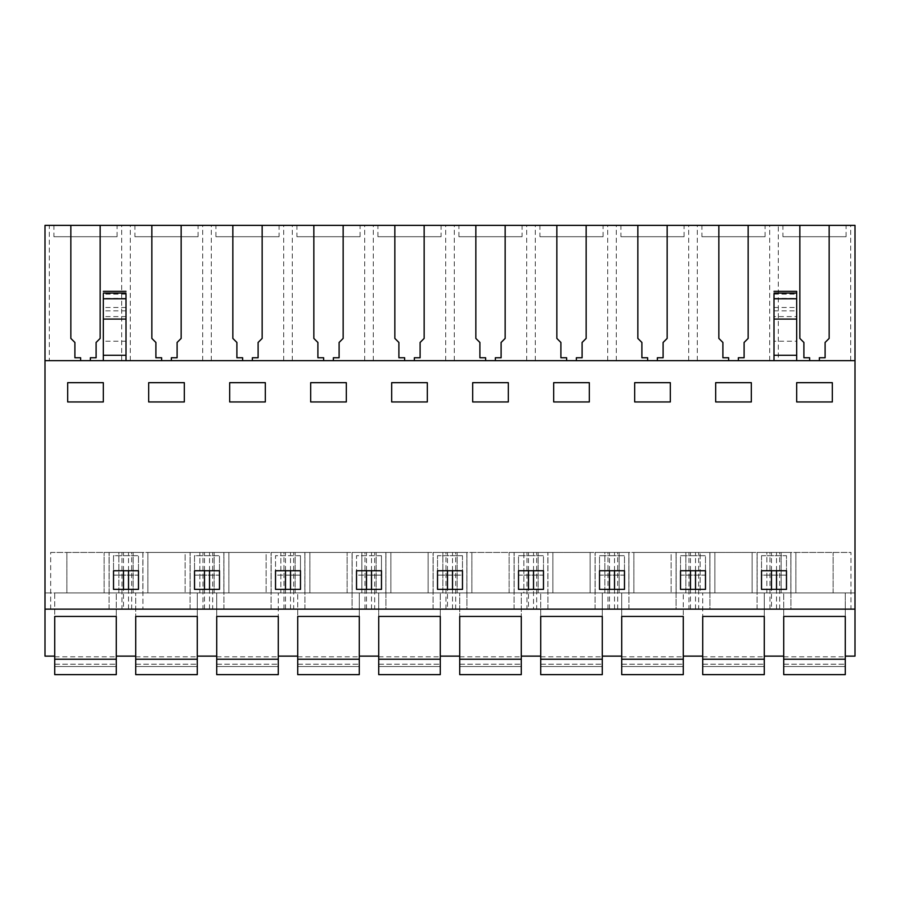 <?xml version="1.0" encoding="UTF-8"?>
<svg xmlns="http://www.w3.org/2000/svg" width="900" height="900" viewBox="0 0 900 900"><rect width="100%" height="100%" fill="white"/><g stroke="black" fill="none" stroke-linecap="round" stroke-linejoin="round"><path stroke-width="0.67" stroke-dasharray="4.5 3.38" d="M783.72 616.433L845.28 616.433L783.72 616.433L783.72 656.123L783.72 592.942L783.72 659.239L845.28 659.239L783.72 659.239L783.72 674.629L783.72 666.529L783.72 674.629L845.28 674.629L845.28 592.942L845.28 656.123L855 656.123L855 592.942L54.72 592.942L54.72 656.123L45 656.123L45 225.371L855 225.371L855 360.641L45 360.641L49.297 360.641L49.297 225.371M855 609.143L45 609.143M783.72 656.123L764.28 656.123L764.28 592.942L764.28 616.433L702.72 616.433L702.72 592.942L702.72 656.123L683.28 656.123L683.28 592.942L683.28 616.433L621.72 616.433L621.72 592.942L621.72 656.123L602.28 656.123L602.28 592.942L602.28 616.433L540.72 616.433L540.72 592.942L540.72 656.123L521.28 656.123L521.28 592.942L521.28 616.433L459.72 616.433L459.72 592.942L459.72 656.123L440.28 656.123L440.28 592.942L440.28 616.433L378.72 616.433L378.72 592.942L378.72 656.123L359.28 656.123L359.28 592.942L359.28 616.433L297.72 616.433L297.72 592.942L297.72 656.123L278.28 656.123L278.28 592.942L278.28 616.433L216.72 616.433L216.72 592.942L216.72 656.123L197.28 656.123L197.28 592.942L197.28 616.433L135.72 616.433L135.72 592.942L135.72 656.123L116.28 656.123L116.28 592.942L116.28 616.433L54.72 616.433L54.72 592.942L45 592.942L855 592.942L855 360.641L819.36 360.641L819.36 357.75L825.109 357.75L825.109 342.461L829.159 338.411L829.159 225.371M121.95 609.143L50.67 609.143L121.95 609.143L121.95 552.442L50.67 552.442L50.67 609.143M142.931 609.143L126 609.143L142.931 609.143L142.931 552.442L109.069 552.442L142.931 552.442L142.931 609.143M123.48 609.143L109.069 609.143L123.48 609.143L123.48 589.376M698.67 609.143L769.95 609.143L698.67 609.143L698.67 552.442L769.95 552.442L769.95 609.143M212.67 609.143L283.95 609.143L212.67 609.143L212.67 552.442L283.95 552.442L283.95 609.143M352.069 609.143L369 609.143L352.069 609.143L352.069 552.442L369 552.442L352.069 552.442L352.069 609.143M385.931 609.143L369 609.143L385.931 609.143L385.931 552.442L369 552.442L385.931 552.442L385.931 609.143M288 609.143L271.069 609.143L288 609.143M207 609.143L190.069 609.143L207 609.143M202.95 609.143L131.67 609.143L202.95 609.143L202.95 552.442L131.67 552.442L131.67 609.143M447.48 609.143L433.069 609.143L447.48 609.143L447.48 589.376M466.931 609.143L450 609.143L466.931 609.143L466.931 552.442L450 552.442L466.931 552.442L466.931 609.143M533.52 609.143L547.931 609.143L531 609.143L533.52 609.143L533.52 589.376M528.48 609.143L514.069 609.143L528.48 609.143L528.48 589.376M688.95 609.143L617.67 609.143L688.95 609.143L688.95 552.442L617.67 552.442L617.67 609.143M676.069 609.143L693 609.143L676.069 609.143L676.069 552.442L693 552.442L676.069 552.442L676.069 609.143M709.931 609.143L693 609.143L709.931 609.143L709.931 552.442L693 552.442L709.931 552.442L709.931 609.143M612 609.143L595.069 609.143L612 609.143M526.95 609.143L455.67 609.143L526.95 609.143L526.95 552.442L455.67 552.442L455.67 609.143M536.67 609.143L607.95 609.143L536.67 609.143L536.67 552.442L607.95 552.442L607.95 609.143M771.48 609.143L757.069 609.143L771.48 609.143L771.48 589.376M790.931 609.143L774 609.143L790.931 609.143L790.931 552.442L774 552.442L790.931 552.442L790.931 609.143M293.67 609.143L364.95 609.143L293.67 609.143L293.67 552.442L364.95 552.442L364.95 609.143M850.95 609.143L779.67 609.143L850.95 609.143L850.95 552.442L779.67 552.442L779.67 609.143M374.67 609.143L445.95 609.143L374.67 609.143L374.67 552.442L445.95 552.442L445.95 609.143M49.297 360.641L778.298 360.641L778.298 225.371M855 360.641L778.298 360.641M103.32 401.951L103.32 382.579L67.68 382.579L67.68 401.951L103.32 401.951L67.68 401.951L67.68 382.579L103.32 382.579L103.32 401.951L67.68 401.951L67.68 382.669L103.32 382.669L103.32 401.951M113.524 575.123L138.476 575.123L138.476 555.683L113.524 555.683L113.524 575.123L138.476 575.123L138.476 555.683L113.524 555.683L113.524 575.123M589.32 401.951L589.32 382.579L553.68 382.579L553.68 401.951L589.32 401.951L553.68 401.951L553.68 382.579L589.32 382.579L589.32 401.951L553.68 401.951L553.68 382.669L589.32 382.669L589.32 401.951M381.476 555.683L381.476 575.123L369 575.123L381.476 575.123L381.476 555.683L356.524 555.683L356.524 575.123L369 575.123L356.524 575.123L356.524 555.683L381.476 555.683M427.32 401.951L391.68 401.951L427.32 401.951L427.32 382.579L391.68 382.579L391.68 401.951L427.32 401.951L427.32 382.579L391.68 382.579L391.68 401.951L391.68 382.669L427.32 382.669L427.32 401.951M300.476 555.683L300.476 575.123L288 575.123L300.476 575.123L300.476 555.683L275.524 555.683L275.524 575.123L288 575.123L275.524 575.123L275.524 555.683L300.476 555.683M194.524 575.123L219.476 575.123L219.476 555.683L194.524 555.683L194.524 575.123L219.476 575.123L219.476 555.683L194.524 555.683L194.524 575.123M184.32 401.951L148.68 401.951L184.32 401.951L184.32 382.579L148.68 382.579L148.68 401.951L184.32 401.951L184.32 382.579L148.68 382.579L148.68 401.951L148.68 382.669L184.32 382.669L184.32 401.951M346.32 401.951L310.68 401.951L346.32 401.951L346.32 382.579L310.68 382.579L310.68 401.951L346.32 401.951L346.32 382.579L310.68 382.579L310.68 401.951L310.68 382.669L346.32 382.669L346.32 401.951M462.476 555.683L437.524 555.683L437.524 575.123L462.476 575.123L462.476 555.683L437.524 555.683L437.524 575.123L462.476 575.123L462.476 555.683M472.68 382.579L508.32 382.579L508.32 401.951L472.68 401.951L508.32 401.951L472.68 401.951L472.68 382.579L508.32 382.579L508.32 401.951L508.32 382.669L472.68 382.669L472.68 401.951L472.68 382.579M693 555.683L680.524 555.683L680.524 575.123L705.476 575.123L705.476 555.683L680.524 555.683L680.524 575.123L705.476 575.123L705.476 555.683L693 555.683M715.68 382.579L751.32 382.579L751.32 401.951L715.68 401.951L751.32 401.951L715.68 401.951L715.68 382.579L751.32 382.579L751.32 401.951L751.32 382.669L715.68 382.669L715.68 401.951L715.68 382.579M612 555.683L599.524 555.683L599.524 575.123L624.476 575.123L624.476 555.683L599.524 555.683L599.524 575.123L624.476 575.123L624.476 555.683L612 555.683M531 555.683L518.524 555.683L518.524 575.123L543.476 575.123L543.476 555.683L518.524 555.683L518.524 575.123L543.476 575.123L543.476 555.683L531 555.683M670.32 401.951L634.68 401.951L670.32 401.951L670.32 382.579L634.68 382.579L634.68 401.951L670.32 401.951L670.32 382.579L634.68 382.579L634.68 401.951L634.68 382.669L670.32 382.669L670.32 401.951M761.524 555.683L761.524 575.123L786.476 575.123L786.476 555.683L761.524 555.683L761.524 575.123L786.476 575.123L786.476 555.683L761.524 555.683M832.32 401.951L832.32 382.579L796.68 382.579L796.68 401.951L832.32 401.951L796.68 401.951L796.68 382.579L832.32 382.579L832.32 401.951L796.68 401.951L796.68 382.669L832.32 382.669L832.32 401.951M229.68 382.579L265.32 382.579L265.32 401.951L229.68 401.951L265.32 401.951L229.68 401.951L229.68 382.579L265.32 382.579L265.32 401.951L265.32 382.669L229.68 382.669L229.68 401.951L229.68 382.579M66.87 592.942L104.13 592.942L66.87 592.942L66.87 552.442L66.87 592.942M757.148 592.942L774 592.942L766.867 592.942L766.867 552.442L757.148 552.442L774 552.442L757.069 552.442L790.852 552.442L790.852 592.942L790.852 552.442L766.867 552.442L766.867 592.942L757.148 592.942L757.148 552.442L757.148 592.942M781.133 592.942L790.852 592.942L781.133 592.942L781.133 552.442L781.133 592.942M126 592.942L118.867 592.942L118.867 552.442L109.147 552.442L126 552.442L118.867 552.442L118.867 592.942L142.852 592.942L142.852 552.442L126 552.442L142.852 552.442L142.852 592.942L126 592.942M190.148 592.942L199.868 592.942L199.868 552.442L190.148 552.442L207 552.442L190.069 552.442L223.931 552.442L199.868 552.442L199.868 592.942L223.852 592.942L223.852 552.442L207 552.442L223.852 552.442L223.852 592.942L190.148 592.942L190.148 552.442L190.148 592.942M228.87 592.942L266.13 592.942L228.87 592.942L228.87 552.442L228.87 592.942M271.148 592.942L280.868 592.942L280.868 552.442L271.148 552.442L288 552.442L271.069 552.442L304.931 552.442L280.868 552.442L280.868 592.942L304.853 592.942L304.853 552.442L288 552.442L304.853 552.442L304.853 592.942L271.148 592.942L271.148 552.442L271.148 592.942M471.87 592.942L509.13 592.942L471.87 592.942L471.87 552.442L471.87 592.942M700.133 592.942L709.852 592.942L709.852 552.442L693 552.442L709.852 552.442L709.852 592.942L685.867 592.942L685.867 552.442L676.148 552.442L693 552.442L685.867 552.442L685.867 592.942L676.148 592.942L700.133 592.942L700.133 552.442L700.133 592.942M633.87 592.942L671.13 592.942L633.87 592.942L633.87 552.442L633.87 592.942M595.148 592.942L612 592.942L604.867 592.942L604.867 552.442L595.148 552.442L612 552.442L595.069 552.442L628.931 552.442L612 552.442L628.852 552.442L628.852 592.942L628.852 552.442L604.867 552.442L604.867 592.942L595.148 592.942L595.148 552.442L595.148 592.942M619.133 592.942L628.852 592.942L619.133 592.942L619.133 552.442L619.133 592.942M752.13 592.942L714.87 592.942L752.13 592.942L752.13 552.442L714.87 552.442L714.87 592.942L714.87 552.442L752.13 552.442L752.13 592.942M590.13 592.942L552.87 592.942L590.13 592.942L590.13 552.442L552.87 552.442L552.87 592.942L552.87 552.442L590.13 552.442L590.13 592.942M352.147 592.942L361.868 592.942L361.868 552.442L352.147 552.442L369 552.442L361.868 552.442L361.868 592.942L385.853 592.942L385.853 552.442L369 552.442L385.853 552.442L385.853 592.942L352.147 592.942L352.147 552.442L352.147 592.942M428.13 592.942L390.87 592.942L428.13 592.942L428.13 552.442L390.87 552.442L390.87 592.942L390.87 552.442L428.13 552.442L428.13 592.942M309.87 592.942L347.13 592.942L309.87 592.942L309.87 552.442L309.87 592.942M457.132 592.942L466.853 592.942L466.853 552.442L433.069 552.442L466.853 552.442L466.853 592.942L442.868 592.942L442.868 552.442L433.147 552.442L450 552.442L442.868 552.442L442.868 592.942L433.147 592.942L457.132 592.942L457.132 552.442L457.132 592.942M538.132 592.942L547.852 592.942L547.852 552.442L531 552.442L547.931 552.442L514.069 552.442L547.852 552.442L547.852 592.942L523.868 592.942L523.868 552.442L514.148 552.442L531 552.442L523.868 552.442L523.868 592.942L514.148 592.942L538.132 592.942L538.132 552.442L538.132 592.942M147.87 592.942L185.13 592.942L147.87 592.942L147.87 552.442L147.87 592.942M795.87 592.942L833.13 592.942L795.87 592.942L795.87 552.442L795.87 592.942M799.841 225.371L799.841 338.411L803.891 342.461L803.891 357.75L809.64 357.75L809.64 360.641L738.36 360.641L738.36 357.75L744.109 357.75L744.109 342.461L748.159 338.411L748.159 225.371M718.841 225.371L718.841 338.411L722.891 342.461L722.891 357.75L728.64 357.75L728.64 360.641L738.36 360.641M728.64 360.641L657.36 360.641L657.36 357.75L663.109 357.75L663.109 342.461L667.159 338.411L667.159 225.371M637.841 225.371L637.841 338.411L641.891 342.461L641.891 357.75L647.64 357.75L647.64 360.641L657.36 360.641M647.64 360.641L576.36 360.641L576.36 357.75L582.109 357.75L582.109 342.461L586.159 338.411L586.159 225.371M556.841 225.371L556.841 338.411L560.891 342.461L560.891 357.75L566.64 357.75L566.64 360.641L576.36 360.641M566.64 360.641L495.36 360.641L495.36 357.75L501.109 357.75L501.109 342.461L505.159 338.411L505.159 225.371M475.841 225.371L475.841 338.411L479.891 342.461L479.891 357.75L485.64 357.75L485.64 360.641L495.36 360.641M485.64 360.641L414.36 360.641L414.36 357.75L420.109 357.75L420.109 342.461L424.159 338.411L424.159 225.371M394.841 225.371L394.841 338.411L398.891 342.461L398.891 357.75L404.64 357.75L404.64 360.641L414.36 360.641M404.64 360.641L333.36 360.641L333.36 357.75L339.109 357.75L339.109 342.461L343.159 338.411L343.159 225.371M313.841 225.371L313.841 338.411L317.891 342.461L317.891 357.75L323.64 357.75L323.64 360.641L333.36 360.641M323.64 360.641L252.36 360.641L252.36 357.75L258.109 357.75L258.109 342.461L262.159 338.411L262.159 225.371M232.841 225.371L232.841 338.411L236.891 342.461L236.891 357.75L242.64 357.75L242.64 360.641L252.36 360.641M242.64 360.641L171.36 360.641L171.36 357.75L177.109 357.75L177.109 342.461L181.159 338.411L181.159 225.371M151.841 225.371L151.841 338.411L155.891 342.461L155.891 357.75L161.64 357.75L161.64 360.641L171.36 360.641M161.64 360.641L90.36 360.641L90.36 357.75L96.109 357.75L96.109 342.461L100.159 338.411L100.159 225.371M70.841 225.371L70.841 338.411L74.891 342.461L74.891 357.75L80.64 357.75L80.64 360.641L90.36 360.641M80.64 360.641L45 360.641M809.64 360.641L819.36 360.641M126 293.074L126 360.641L103.32 360.641L103.32 293.074M126 360.641L103.32 360.641M774 360.641L796.68 360.641L774 360.641L774 316.575L796.68 316.575L796.68 341.201L774 341.201M53.91 225.371L117.09 225.371L53.91 225.371L53.91 236.711L117.09 236.711L53.91 236.711M134.91 225.371L198.09 225.371L134.91 225.371L134.91 236.711L198.09 236.711L134.91 236.711M279.09 225.371L215.91 225.371L279.09 225.371L279.09 236.711L215.91 236.711L279.09 236.711M441.09 225.371L377.91 225.371L441.09 225.371L441.09 236.711L377.91 236.711L441.09 236.711M701.91 225.371L765.09 225.371L701.91 225.371L701.91 236.711L765.09 236.711L701.91 236.711M782.91 225.371L846.09 225.371L782.91 225.371L782.91 236.711L846.09 236.711L782.91 236.711M296.91 225.371L360.09 225.371L296.91 225.371L296.91 236.711L360.09 236.711L296.91 236.711M620.91 225.371L684.09 225.371L620.91 225.371L620.91 236.711L684.09 236.711L620.91 236.711M522.09 225.371L458.91 225.371L522.09 225.371L522.09 236.711L458.91 236.711L522.09 236.711M539.91 225.371L603.09 225.371L539.91 225.371L539.91 236.711L603.09 236.711L539.91 236.711M850.702 360.641L850.702 225.371M50.67 552.442L121.95 552.442M109.069 609.143L109.069 552.442L109.069 609.143M126 570.746L138.476 570.746L138.476 589.376L113.524 589.376L113.524 570.746L126 570.746M128.52 609.143L128.52 589.376M128.52 570.746L128.52 552.442M123.48 570.746L123.48 552.442M769.95 552.442L698.67 552.442M283.95 552.442L212.67 552.442M366.48 609.143L366.48 589.376M366.48 570.746L366.48 552.442M369 570.746L381.476 570.746L381.476 589.376L356.524 589.376L356.524 570.746L369 570.746M371.52 609.143L371.52 589.376M371.52 570.746L371.52 552.442M271.069 609.143L271.069 552.442L271.069 609.143M304.931 609.143L304.931 552.442L304.931 609.143M288 570.746L300.476 570.746L300.476 589.376L275.524 589.376L275.524 570.746L288 570.746M290.52 609.143L290.52 589.376M290.52 570.746L290.52 552.442M285.48 609.143L285.48 589.376M285.48 570.746L285.48 552.442M190.069 609.143L190.069 552.442L190.069 609.143M223.931 609.143L223.931 552.442L223.931 609.143M207 570.746L219.476 570.746L219.476 589.376L194.524 589.376L194.524 570.746L207 570.746M209.52 609.143L209.52 589.376M209.52 570.746L209.52 552.442M204.48 609.143L204.48 589.376M204.48 570.746L204.48 552.442M131.67 552.442L202.95 552.442M447.48 570.746L447.48 552.442M452.52 609.143L452.52 589.376M452.52 570.746L452.52 552.442M433.069 609.143L433.069 552.442L433.069 609.143M450 570.746L462.476 570.746L462.476 589.376L437.524 589.376L437.524 570.746L450 570.746M533.52 570.746L533.52 552.442M547.931 609.143L547.931 552.442L547.931 609.143M528.48 570.746L528.48 552.442M514.069 609.143L514.069 552.442L514.069 609.143M531 570.746L543.476 570.746L543.476 589.376L518.524 589.376L518.524 570.746L531 570.746M617.67 552.442L688.95 552.442M690.48 609.143L690.48 589.376M690.48 570.746L690.48 552.442M693 570.746L705.476 570.746L705.476 589.376L680.524 589.376L680.524 570.746L693 570.746M695.52 609.143L695.52 589.376M695.52 570.746L695.52 552.442M595.069 609.143L595.069 552.442L595.069 609.143M628.931 609.143L628.931 552.442L628.931 609.143M612 570.746L624.476 570.746L624.476 589.376L599.524 589.376L599.524 570.746L612 570.746M614.52 609.143L614.52 589.376M614.52 570.746L614.52 552.442M609.48 609.143L609.48 589.376M609.48 570.746L609.48 552.442M455.67 552.442L526.95 552.442M607.95 552.442L536.67 552.442M776.52 609.143L776.52 589.376M776.52 570.746L776.52 552.442M771.48 570.746L771.48 552.442M757.069 609.143L757.069 552.442L757.069 609.143M774 589.376L761.524 589.376L761.524 570.746L786.476 570.746L786.476 589.376L774 589.376M364.95 552.442L293.67 552.442M779.67 552.442L850.95 552.442M445.95 552.442L374.67 552.442M121.703 360.641L121.703 225.371M769.702 360.641L769.702 225.371M130.297 360.641L130.297 225.371M202.703 360.641L202.703 225.371M211.297 360.641L211.297 225.371M283.702 360.641L283.702 225.371M292.298 360.641L292.298 225.371M364.702 360.641L364.702 225.371M373.298 360.641L373.298 225.371M445.702 360.641L445.702 225.371M454.298 360.641L454.298 225.371M526.702 360.641L526.702 225.371M535.298 360.641L535.298 225.371M607.702 360.641L607.702 225.371M616.298 360.641L616.298 225.371M688.702 360.641L688.702 225.371M697.298 360.641L697.298 225.371M104.13 592.942L104.13 552.442L104.13 592.942M66.87 552.442L104.13 552.442L66.87 552.442M133.132 592.942L133.132 552.442L133.132 592.942M109.147 592.942L109.147 552.442L109.147 592.942M214.132 592.942L214.132 552.442L214.132 592.942M228.87 552.442L266.13 552.442L266.13 592.942L266.13 552.442L228.87 552.442M295.132 592.942L295.132 552.442L295.132 592.942M509.13 592.942L509.13 552.442L509.13 592.942M471.87 552.442L509.13 552.442L471.87 552.442M676.148 592.942L676.148 552.442L676.148 592.942M633.87 552.442L671.13 552.442L671.13 592.942L671.13 552.442L633.87 552.442M376.132 592.942L376.132 552.442L376.132 592.942M347.13 592.942L347.13 552.442L347.13 592.942M309.87 552.442L347.13 552.442L309.87 552.442M433.147 592.942L433.147 552.442L433.147 592.942M514.148 592.942L514.148 552.442L514.148 592.942M147.87 552.442L185.13 552.442L185.13 592.942L185.13 552.442L147.87 552.442M833.13 592.942L833.13 552.442L833.13 592.942M795.87 552.442L833.13 552.442L795.87 552.442M126 341.201L103.32 341.201M774 316.575L774 293.074M796.68 360.641L796.68 341.201M774 310.849L796.68 310.849L796.68 316.575M796.68 310.849L796.68 291.33M117.09 236.711L117.09 225.371M198.09 236.711L198.09 225.371M215.91 236.711L215.91 225.371M377.91 236.711L377.91 225.371M765.09 236.711L765.09 225.371M846.09 236.711L846.09 225.371M360.09 236.711L360.09 225.371M684.09 236.711L684.09 225.371M458.91 236.711L458.91 225.371M603.09 236.711L603.09 225.371M116.28 616.433L54.72 616.433L54.72 659.239L116.28 659.239L54.72 659.239L54.72 674.629L54.72 666.529L54.72 674.629L116.28 674.629L116.28 616.433L116.28 656.123M116.28 666.529L116.28 656.809L116.28 666.529L54.72 666.529L54.72 656.809L54.72 666.529L116.28 666.529M54.72 659.239L116.28 659.239M54.72 616.433L54.72 656.123M54.72 674.629L116.28 674.629L54.72 674.629M197.28 616.433L135.72 616.433L135.72 659.239L197.28 659.239L135.72 659.239L135.72 674.629L135.72 666.529L135.72 674.629L197.28 674.629L197.28 616.433L197.28 656.123M197.28 666.529L197.28 656.809L197.28 666.529L135.72 666.529L135.72 656.809L135.72 666.529L197.28 666.529M135.72 659.239L197.28 659.239M135.72 616.433L135.72 656.123M135.72 674.629L197.28 674.629L135.72 674.629M278.28 616.433L216.72 616.433L216.72 659.239L278.28 659.239L216.72 659.239L216.72 674.629L216.72 666.529L216.72 674.629L278.28 674.629L278.28 616.433L278.28 656.123M278.28 666.529L278.28 656.809L278.28 666.529L216.72 666.529L216.72 656.809L216.72 666.529L278.28 666.529M216.72 659.239L278.28 659.239M216.72 616.433L216.72 656.123M216.72 674.629L278.28 674.629L216.72 674.629M359.28 616.433L297.72 616.433L297.72 659.239L359.28 659.239L297.72 659.239L297.72 674.629L297.72 666.529L297.72 674.629L359.28 674.629L359.28 616.433L359.28 656.123M359.28 666.529L359.28 656.809L359.28 666.529L297.72 666.529L297.72 656.809L297.72 666.529L359.28 666.529M297.72 659.239L359.28 659.239M297.72 616.433L297.72 656.123M297.72 674.629L359.28 674.629L297.72 674.629M440.28 616.433L378.72 616.433L378.72 659.239L440.28 659.239L378.72 659.239L378.72 674.629L378.72 666.529L378.72 674.629L440.28 674.629L440.28 616.433L440.28 656.123M440.28 666.529L440.28 656.809L440.28 666.529L378.72 666.529L378.72 656.809L378.72 666.529L440.28 666.529M378.72 659.239L440.28 659.239M378.72 616.433L378.72 656.123M378.72 674.629L440.28 674.629L378.72 674.629M521.28 616.433L459.72 616.433L459.72 659.239L521.28 659.239L459.72 659.239L459.72 674.629L459.72 666.529L459.72 674.629L521.28 674.629L521.28 616.433L521.28 656.123M521.28 666.529L521.28 656.809L521.28 666.529L459.72 666.529L459.72 656.809L459.72 666.529L521.28 666.529M459.72 659.239L521.28 659.239M459.72 616.433L459.72 656.123M459.72 674.629L521.28 674.629L459.72 674.629M602.28 616.433L540.72 616.433L540.72 659.239L602.28 659.239L540.72 659.239L540.72 674.629L540.72 666.529L540.72 674.629L602.28 674.629L602.28 616.433L602.28 656.123M602.28 666.529L602.28 656.809L602.28 666.529L540.72 666.529L540.72 656.809L540.72 666.529L602.28 666.529M540.72 659.239L602.28 659.239M540.72 616.433L540.72 656.123M540.72 674.629L602.28 674.629L540.72 674.629M683.28 616.433L621.72 616.433L621.72 659.239L683.28 659.239L621.72 659.239L621.72 674.629L621.72 666.529L621.72 674.629L683.28 674.629L683.28 616.433L683.28 656.123M683.28 666.529L683.28 656.809L683.28 666.529L621.72 666.529L621.72 656.809L621.72 666.529L683.28 666.529M621.72 659.239L683.28 659.239M621.72 616.433L621.72 656.123M621.72 674.629L683.28 674.629L621.72 674.629M764.28 616.433L702.72 616.433L702.72 659.239L764.28 659.239L702.72 659.239L702.72 674.629L702.72 666.529L702.72 674.629L764.28 674.629L764.28 616.433L764.28 656.123M764.28 666.529L764.28 656.809L764.28 666.529L702.72 666.529L702.72 656.809L702.72 666.529L764.28 666.529M702.72 659.239L764.28 659.239M702.72 616.433L702.72 656.123M702.72 674.629L764.28 674.629L702.72 674.629M845.28 616.433L845.28 656.123M845.28 666.529L845.28 656.809L845.28 666.529L783.72 666.529L783.72 656.809L783.72 666.529L845.28 666.529M783.72 659.239L845.28 659.239M783.72 674.629L845.28 674.629L783.72 674.629M126 294.142L103.32 294.142M126 298.339L103.32 298.339M126 307.485L103.32 307.485M126 310.849L103.32 310.849M126 316.575L103.32 316.575M774 294.142L796.68 294.142M774 298.339L796.68 298.339M774 307.485L796.68 307.485M54.72 664.211L116.28 664.211L54.72 664.211M135.72 664.211L197.28 664.211L135.72 664.211M216.72 664.211L278.28 664.211L216.72 664.211M297.72 664.211L359.28 664.211L297.72 664.211M378.72 664.211L440.28 664.211L378.72 664.211M459.72 664.211L521.28 664.211L459.72 664.211M540.72 664.211L602.28 664.211L540.72 664.211M621.72 664.211L683.28 664.211L621.72 664.211M702.72 664.211L764.28 664.211L702.72 664.211M783.72 664.211L845.28 664.211L783.72 664.211M54.72 656.809L116.28 656.809M135.72 656.809L197.28 656.809M216.72 656.809L278.28 656.809M297.72 656.809L359.28 656.809M378.72 656.809L440.28 656.809M459.72 656.809L521.28 656.809M540.72 656.809L602.28 656.809M621.72 656.809L683.28 656.809M702.72 656.809L764.28 656.809M783.72 656.809L845.28 656.809"/><path stroke-width="1.35" d="M70.841 225.371L855 225.371L855 656.123L845.28 656.123L845.28 616.433L783.72 616.433L783.72 656.123L764.28 656.123L764.28 616.433L702.72 616.433L702.72 656.123L683.28 656.123L683.28 616.433L621.72 616.433L621.72 656.123L602.28 656.123L602.28 616.433L540.72 616.433L540.72 656.123L521.28 656.123L521.28 616.433L459.72 616.433L459.72 656.123L440.28 656.123L440.28 616.433L378.72 616.433L378.72 656.123L359.28 656.123L359.28 616.433L297.72 616.433L297.72 656.123L278.28 656.123L278.28 616.433L216.72 616.433L216.72 656.123L197.28 656.123L197.28 616.433L135.72 616.433L135.72 656.123L116.28 656.123L116.28 616.433L54.72 616.433L54.72 656.123L45 656.123L45 225.371L70.841 225.371L70.841 338.411L74.891 342.461L74.891 357.75L80.64 357.75L80.64 360.641M855 609.143L45 609.143M855 360.641L45 360.641M67.68 401.951L103.32 401.951L103.32 382.669L67.68 382.669L67.68 401.951M113.524 570.746L138.476 570.746L138.476 589.376L113.524 589.376L113.524 570.746M553.68 401.951L589.32 401.951L589.32 382.669L553.68 382.669L553.68 401.951M381.476 570.746L381.476 589.376L356.524 589.376L356.524 570.746L381.476 570.746M427.32 401.951L427.32 382.669L391.68 382.669L391.68 401.951L427.32 401.951M300.476 570.746L300.476 589.376L275.524 589.376L275.524 570.746L300.476 570.746M194.524 570.746L219.476 570.746L219.476 589.376L194.524 589.376L194.524 570.746M184.32 401.951L184.32 382.669L148.68 382.669L148.68 401.951L184.32 401.951M346.32 401.951L346.32 382.669L310.68 382.669L310.68 401.951L346.32 401.951M462.476 589.376L437.524 589.376L437.524 570.746L462.476 570.746L462.476 589.376M472.68 382.669L472.68 401.951L508.32 401.951L508.32 382.669L472.68 382.669M693 589.376L680.524 589.376L680.524 570.746L705.476 570.746L705.476 589.376L693 589.376M715.68 382.669L715.68 401.951L751.32 401.951L751.32 382.669L715.68 382.669M612 589.376L599.524 589.376L599.524 570.746L624.476 570.746L624.476 589.376L612 589.376M531 589.376L518.524 589.376L518.524 570.746L543.476 570.746L543.476 589.376L531 589.376M670.32 401.951L670.32 382.669L634.68 382.669L634.68 401.951L670.32 401.951M761.524 570.746L761.524 589.376L786.476 589.376L786.476 570.746L761.524 570.746M796.68 401.951L832.32 401.951L832.32 382.669L796.68 382.669L796.68 401.951M229.68 382.669L229.68 401.951L265.32 401.951L265.32 382.669L229.68 382.669M819.36 360.641L819.36 357.75L825.109 357.75L825.109 342.461L829.159 338.411L829.159 225.371M128.52 589.376L128.52 570.746M123.48 589.376L123.48 570.746M366.48 589.376L366.48 570.746M371.52 589.376L371.52 570.746M290.52 589.376L290.52 570.746M285.48 589.376L285.48 570.746M209.52 589.376L209.52 570.746M204.48 589.376L204.48 570.746M447.48 589.376L447.48 570.746M452.52 589.376L452.52 570.746M533.52 589.376L533.52 570.746M528.48 589.376L528.48 570.746M690.48 589.376L690.48 570.746M695.52 589.376L695.52 570.746M614.52 589.376L614.52 570.746M609.48 589.376L609.48 570.746M776.52 589.376L776.52 570.746M771.48 589.376L771.48 570.746M738.36 360.641L738.36 357.75L744.109 357.75L744.109 342.461L748.159 338.411L748.159 225.371M799.841 225.371L799.841 338.411L803.891 342.461L803.891 357.75L809.64 357.75L809.64 360.641M718.841 225.371L718.841 338.411L722.891 342.461L722.891 357.75L728.64 357.75L728.64 360.641M657.36 360.641L657.36 357.75L663.109 357.75L663.109 342.461L667.159 338.411L667.159 225.371M637.841 225.371L637.841 338.411L641.891 342.461L641.891 357.75L647.64 357.75L647.64 360.641M576.36 360.641L576.36 357.75L582.109 357.75L582.109 342.461L586.159 338.411L586.159 225.371M556.841 225.371L556.841 338.411L560.891 342.461L560.891 357.75L566.64 357.75L566.64 360.641M495.36 360.641L495.36 357.75L501.109 357.75L501.109 342.461L505.159 338.411L505.159 225.371M475.841 225.371L475.841 338.411L479.891 342.461L479.891 357.75L485.64 357.75L485.64 360.641M414.36 360.641L414.36 357.75L420.109 357.75L420.109 342.461L424.159 338.411L424.159 225.371M394.841 225.371L394.841 338.411L398.891 342.461L398.891 357.75L404.64 357.75L404.64 360.641M333.36 360.641L333.36 357.75L339.109 357.75L339.109 342.461L343.159 338.411L343.159 225.371M313.841 225.371L313.841 338.411L317.891 342.461L317.891 357.75L323.64 357.75L323.64 360.641M252.36 360.641L252.36 357.75L258.109 357.75L258.109 342.461L262.159 338.411L262.159 225.371M232.841 225.371L232.841 338.411L236.891 342.461L236.891 357.75L242.64 357.75L242.64 360.641M171.36 360.641L171.36 357.75L177.109 357.75L177.109 342.461L181.159 338.411L181.159 225.371M151.841 225.371L151.841 338.411L155.891 342.461L155.891 357.75L161.64 357.75L161.64 360.641M90.36 360.641L90.36 357.75L96.109 357.75L96.109 342.461L100.159 338.411L100.159 225.371M126 360.641L126 319.084L103.32 319.084L103.32 360.641M103.32 319.084L103.32 294.142M126 319.084L126 294.142M126 355.264L103.32 355.264M774 294.142L774 360.641M774 291.33L796.68 291.33L796.68 360.641M796.68 355.264L774 355.264M116.28 656.123L116.28 674.629L54.72 674.629L54.72 659.239L116.28 659.239M54.72 616.433L116.28 616.433M54.72 656.123L54.72 659.239M197.28 656.123L197.28 674.629L135.72 674.629L135.72 659.239L197.28 659.239M135.72 616.433L197.28 616.433M135.72 656.123L135.72 659.239M278.28 656.123L278.28 674.629L216.72 674.629L216.72 659.239L278.28 659.239M216.72 616.433L278.28 616.433M216.72 656.123L216.72 659.239M359.28 656.123L359.28 674.629L297.72 674.629L297.72 659.239L359.28 659.239M297.72 616.433L359.28 616.433M297.72 656.123L297.72 659.239M440.28 656.123L440.28 674.629L378.72 674.629L378.72 659.239L440.28 659.239M378.72 616.433L440.28 616.433M378.72 656.123L378.72 659.239M521.28 656.123L521.28 674.629L459.72 674.629L459.72 659.239L521.28 659.239M459.72 616.433L521.28 616.433M459.72 656.123L459.72 659.239M602.28 656.123L602.28 674.629L540.72 674.629L540.72 659.239L602.28 659.239M540.72 616.433L602.28 616.433M540.72 656.123L540.72 659.239M683.28 656.123L683.28 674.629L621.72 674.629L621.72 659.239L683.28 659.239M621.72 616.433L683.28 616.433M621.72 656.123L621.72 659.239M764.28 656.123L764.28 674.629L702.72 674.629L702.72 659.239L764.28 659.239M702.72 616.433L764.28 616.433M702.72 656.123L702.72 659.239M845.28 656.123L845.28 674.629L783.72 674.629L783.72 659.239L845.28 659.239M783.72 616.433L845.28 616.433M783.72 656.123L783.72 659.239M126 298.777L103.32 298.777M126 293.074L103.32 293.074M796.68 319.084L774 319.084M774 298.777L796.68 298.777M774 293.074L796.68 293.074M126 291.33L103.32 291.33"/></g></svg>
